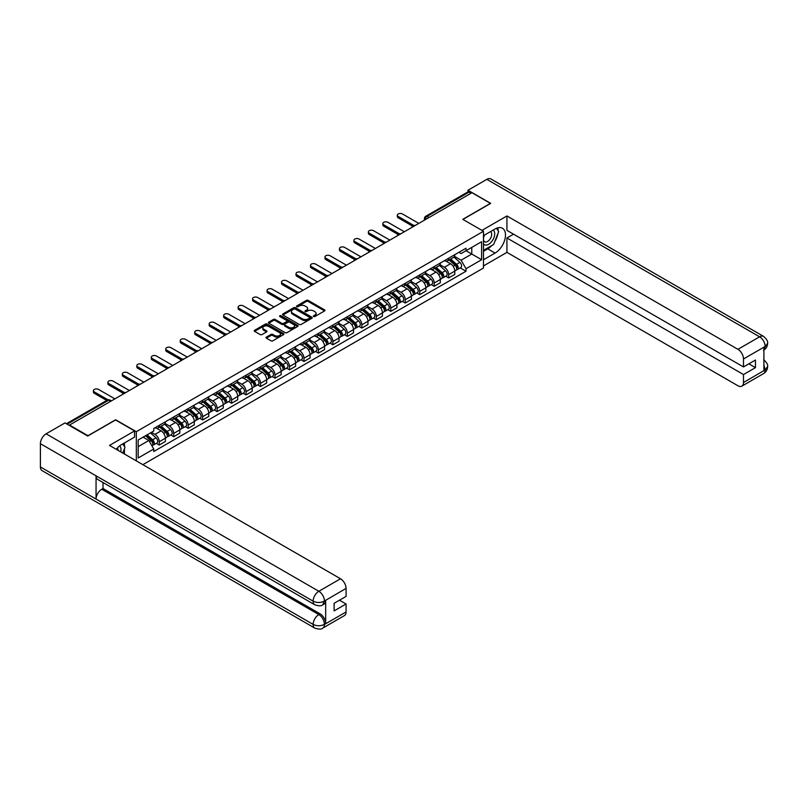 <?xml version="1.0" encoding="UTF-8"?>
<svg xmlns="http://www.w3.org/2000/svg" width="808" height="808" viewBox="0 0 808 808"><rect width="100%" height="100%" fill="white"/><g stroke="black" fill="none" stroke-linecap="round" stroke-linejoin="round"><path stroke-width="1.21" d="M313.625 316.504A0.899 0.525 0 0 0 314.908 316.504L324.584 310.918A1.293 0.747 0 0 0 324.957 310.393A1.293 0.747 0 0 0 324.584 309.868L308.191 300.404A1.293 0.747 0 0 0 306.363 300.404L296.698 305.99A0.899 0.525 0 0 0 297.97 306.727L299.223 306.01A4.121 2.384 0 0 1 305.05 306.01L306.414 306.798A4.121 2.384 0 0 1 307.616 308.474A4.121 2.384 0 0 1 306.414 310.161L305.161 310.878A0.899 0.525 0 0 0 306.434 311.615L307.686 310.898A4.121 2.384 0 0 1 313.514 310.898L314.878 311.686A4.121 2.384 0 0 1 316.09 313.363A4.121 2.384 0 0 1 314.878 315.049L313.625 315.766A0.899 0.525 0 0 0 313.625 316.504L313.625 315.766M266.398 337.098A1.293 0.747 0 0 0 266.014 337.633A1.293 0.747 0 0 0 266.398 338.158L270.993 340.804A1.293 0.747 0 0 0 272.811 340.804L283.558 334.603A1.293 0.747 0 0 0 283.931 334.078A1.293 0.747 0 0 0 283.558 333.553L267.165 324.089A1.293 0.747 0 0 0 265.347 324.089L254.601 330.29A1.293 0.747 0 0 0 254.227 330.815A1.293 0.747 0 0 0 254.601 331.351L260.156 334.552A1.293 0.747 0 0 0 261.974 334.552L266.579 331.896A1.293 0.747 0 0 0 266.953 331.371A1.293 0.747 0 0 0 266.579 330.846L263.822 329.26A3.444 1.99 0 0 1 262.812 327.846A3.444 1.99 0 0 1 264.943 326.008A3.444 1.99 0 0 1 268.69 326.442L279.487 332.674A3.444 1.99 0 0 1 280.487 334.078A3.444 1.99 0 0 1 278.366 335.916A3.444 1.99 0 0 1 274.609 335.482L272.811 334.451A1.293 0.747 0 0 0 270.993 334.451L266.398 337.098L266.398 338.158L270.993 335.522L270.993 334.451M136.32 431.694L115.635 419.756L87.991 435.714L69.528 425.059L471.963 192.718L490.426 203.374L462.772 219.332L483.467 231.28L136.32 431.694L136.32 460.893M299.314 324.462A1.293 0.747 0 0 0 301.131 324.462L311.878 318.251A1.293 0.747 0 0 0 312.252 317.726A1.293 0.747 0 0 0 311.878 317.201L295.486 307.737A1.293 0.747 0 0 0 293.668 307.737L282.921 313.948A1.293 0.747 0 0 0 282.548 314.474A1.293 0.747 0 0 0 282.921 314.999L299.314 324.462M280.144 316.706A0.899 0.525 0 0 1 281.053 316.827L297.697 326.442L286.971 332.633A1.293 0.747 0 0 1 285.153 332.633L268.761 323.17L268.761 322.119A1.293 0.747 0 0 0 268.387 322.644A1.293 0.747 0 0 0 268.761 323.17M268.761 322.119L273.356 319.463A1.293 0.747 0 0 1 275.185 319.463L281.83 323.301A1.293 0.747 0 0 0 283.648 323.301L286.699 321.544A1.293 0.747 0 0 0 287.072 321.018A1.293 0.747 0 0 0 286.699 320.493L279.78 316.494A0.899 0.525 0 0 1 281.053 315.756L297.718 325.382A1.293 0.747 0 0 1 298.091 325.907A1.293 0.747 0 0 1 297.718 326.432L297.718 325.382M142.864 464.661L483.467 268.024L483.467 231.28M429.008 217.514L427.058 216.393A2.626 1.515 60 0 0 425.745 216.261L467.771 192.001A2.626 1.515 60 0 1 469.084 192.122L427.058 216.393A2.626 1.515 120 0 0 425.2 219.604L425.2 219.705M471.034 193.253L469.084 192.122M448.672 258.217A6.04 3.485 60 0 1 447.43 260.923L453.551 257.399A6.04 3.485 -120 0 0 454.793 254.682M439.986 264.721L444.41 267.266A6.04 3.485 60 0 1 448.672 274.659L454.793 271.124A6.04 3.485 -120 0 0 450.531 263.731L446.147 261.206M454.793 271.124L454.793 274.397L448.672 277.932L445.743 276.235M447.43 260.923A6.04 3.485 60 0 1 444.451 260.661M448.672 274.659L448.672 277.932M434.199 266.579A6.04 3.485 60 0 1 432.957 269.286L439.077 265.751A6.04 3.485 -120 0 0 440.33 263.044M431.27 284.588L434.199 286.284L440.33 282.75L440.33 279.487A6.04 3.485 -120 0 0 436.057 272.094L431.674 269.559M432.957 269.286A6.04 3.485 60 0 1 429.977 269.014M425.513 273.074L429.937 275.629A6.04 3.485 60 0 1 434.199 283.022L434.199 286.284M419.736 274.932A6.04 3.485 60 0 1 418.483 277.639L424.604 274.104A6.04 3.485 -120 0 0 425.856 271.397M416.797 292.94L419.736 294.637L425.856 291.102L425.856 287.84A6.04 3.485 -120 0 0 421.584 280.447L417.201 277.912M418.483 277.639A6.04 3.485 60 0 1 415.514 277.366M411.04 281.426L415.464 283.982A6.04 3.485 60 0 1 419.736 291.375L419.736 294.637M405.262 283.285A6.04 3.485 60 0 1 404.01 285.992L410.131 282.457A6.04 3.485 -120 0 0 411.383 279.75M402.323 301.303L405.262 303L411.383 299.465L411.383 296.193A6.04 3.485 -120 0 0 407.111 288.799L402.727 286.274M404.01 285.992A6.04 3.485 60 0 1 401.041 285.719M396.566 289.779L400.99 292.334A6.04 3.485 60 0 1 405.262 299.728L405.262 303M390.789 291.637A6.04 3.485 60 0 1 389.537 294.354L395.657 290.819A6.04 3.485 -120 0 0 396.91 288.103M387.85 309.656L390.789 311.353L396.91 307.818L396.91 304.545A6.04 3.485 -120 0 0 392.648 297.162L388.264 294.627M389.537 294.354A6.04 3.485 60 0 1 386.567 294.082M382.093 298.142L386.517 300.687A6.04 3.485 60 0 1 390.789 308.08L390.789 311.353M376.316 300A6.04 3.485 60 0 1 375.064 302.707L381.184 299.172A6.04 3.485 -120 0 0 382.436 296.465M373.377 318.009L376.316 319.705L382.436 316.17L382.436 312.908A6.04 3.485 -120 0 0 378.174 305.515L373.791 302.98M375.064 302.707A6.04 3.485 60 0 1 372.094 302.434M367.63 306.495L372.044 309.05A6.04 3.485 60 0 1 376.316 316.443L376.316 319.705M361.843 308.353A6.04 3.485 60 0 1 360.59 311.06L366.721 307.525A6.04 3.485 -120 0 0 367.963 304.818M358.904 326.361L361.843 328.058L367.963 324.523L367.963 321.261A6.04 3.485 -120 0 0 363.701 313.868L359.318 311.343M360.59 311.06A6.04 3.485 60 0 1 357.621 310.787M353.157 314.847L357.58 317.403A6.04 3.485 60 0 1 361.843 324.796L361.843 328.058M347.369 316.706A6.04 3.485 60 0 1 346.117 319.413L352.248 315.877A6.04 3.485 -120 0 0 353.49 313.171M344.44 334.724L347.369 336.421L353.49 332.886L353.49 329.614A6.04 3.485 -120 0 0 349.228 322.22L344.844 319.695M346.117 319.413A6.04 3.485 60 0 1 343.147 319.14M338.683 323.2L343.107 325.755A6.04 3.485 60 0 1 347.369 333.149L347.369 336.421M332.896 325.058A6.04 3.485 60 0 1 331.654 327.775L337.774 324.24A6.04 3.485 -120 0 0 339.027 321.523M329.967 343.077L332.896 344.774L339.027 341.239L339.027 337.966A6.04 3.485 -120 0 0 334.754 330.583L330.371 328.048M331.654 327.775A6.04 3.485 60 0 1 328.674 327.503M324.21 331.563L328.634 334.118A6.04 3.485 60 0 1 332.896 341.501L332.896 344.774M318.423 333.421A6.04 3.485 60 0 1 317.18 336.128L323.301 332.593A6.04 3.485 -120 0 0 324.553 329.886M315.494 351.43L318.423 353.126L324.553 349.591L324.553 346.329A6.04 3.485 -120 0 0 320.281 338.936L315.898 336.401M317.18 336.128A6.04 3.485 60 0 1 314.211 335.855M309.737 339.916L314.161 342.471A6.04 3.485 60 0 1 318.423 349.864L318.423 353.126M303.959 341.774A6.04 3.485 60 0 1 302.707 344.481L308.828 340.946A6.04 3.485 -120 0 0 310.08 338.239M301.02 359.792L303.959 361.479L310.08 357.944L310.08 354.682A6.04 3.485 -120 0 0 305.808 347.288L301.424 344.764M302.707 344.481A6.04 3.485 60 0 1 299.738 344.208M295.263 348.268L299.687 350.824A6.04 3.485 60 0 1 303.959 358.217L303.959 361.479M289.486 350.127A6.04 3.485 60 0 1 288.234 352.833L294.354 349.298A6.04 3.485 -120 0 0 295.607 346.592M286.547 368.145L289.486 369.842L295.607 366.307L295.607 363.034A6.04 3.485 -120 0 0 291.334 355.641L286.961 353.116M288.234 352.833A6.04 3.485 60 0 1 285.264 352.561M280.79 356.631L285.214 359.176A6.04 3.485 60 0 1 289.486 366.569L289.486 369.842M275.013 358.479A6.04 3.485 60 0 1 273.761 361.196L279.881 357.661A6.04 3.485 -120 0 0 281.134 354.944M272.074 376.498L275.013 378.195L281.134 374.659L281.134 371.387A6.04 3.485 -120 0 0 276.871 364.004L272.488 361.469M273.761 361.196A6.04 3.485 60 0 1 270.791 360.924M266.327 364.984L270.741 367.539A6.04 3.485 60 0 1 275.013 374.922L275.013 378.195M260.54 366.842A6.04 3.485 60 0 1 259.287 369.549L265.418 366.014A6.04 3.485 -120 0 0 266.66 363.307M257.601 384.85L260.54 386.547L266.66 383.012L266.66 379.75A6.04 3.485 -120 0 0 262.398 372.357L258.015 369.822M259.287 369.549A6.04 3.485 60 0 1 256.318 369.276M251.854 373.336L256.277 375.892A6.04 3.485 60 0 1 260.54 383.285L260.54 386.547M246.066 375.195A6.04 3.485 60 0 1 244.814 377.902L250.945 374.367A6.04 3.485 -120 0 0 252.187 371.66M243.137 393.213L246.066 394.9L252.187 391.365L252.187 388.103A6.04 3.485 -120 0 0 247.925 380.709L243.541 378.184M244.814 377.902A6.04 3.485 60 0 1 241.844 377.629M237.38 381.689L241.804 384.244A6.04 3.485 60 0 1 246.066 391.638L246.066 394.9M231.593 383.548A6.04 3.485 60 0 1 230.351 386.254L236.471 382.719A6.04 3.485 -120 0 0 237.724 380.012M228.664 401.566L231.593 403.263L237.724 399.728L237.724 396.455A6.04 3.485 -120 0 0 233.451 389.062L229.068 386.537M230.351 386.254A6.04 3.485 60 0 1 227.371 385.982M222.907 390.052L227.331 392.597A6.04 3.485 60 0 1 231.593 399.99L231.593 403.263M217.12 391.9A6.04 3.485 60 0 1 215.877 394.617L221.998 391.082A6.04 3.485 -120 0 0 223.25 388.365M214.191 409.919L217.12 411.615L223.25 408.08L223.25 404.808A6.04 3.485 -120 0 0 218.978 397.425L214.595 394.89M215.877 394.617A6.04 3.485 60 0 1 212.908 394.344M208.434 398.405L212.858 400.96A6.04 3.485 60 0 1 217.12 408.343L217.12 411.615M202.656 400.263A6.04 3.485 60 0 1 201.404 402.97L207.525 399.435A6.04 3.485 -120 0 0 208.777 396.728M199.717 418.271L202.656 419.968L208.777 416.433L208.777 413.171A6.04 3.485 -120 0 0 204.505 405.778L200.121 403.243M201.404 402.97A6.04 3.485 60 0 1 198.435 402.697M193.96 406.757L198.384 409.313A6.04 3.485 60 0 1 202.656 416.706L202.656 419.968M188.183 408.616A6.04 3.485 60 0 1 186.931 411.322L193.051 407.788A6.04 3.485 -120 0 0 194.304 405.081M185.244 426.634L188.183 428.321L194.304 424.786L194.304 421.524A6.04 3.485 -120 0 0 190.031 414.13L185.658 411.605M186.931 411.322A6.04 3.485 60 0 1 183.961 411.05M179.487 415.11L183.911 417.665A6.04 3.485 60 0 1 188.183 425.059L188.183 428.321M173.71 416.968A6.04 3.485 60 0 1 172.458 419.675L178.578 416.14A6.04 3.485 -120 0 0 179.831 413.433M170.771 434.987L173.71 436.684L179.831 433.149L179.831 429.876A6.04 3.485 -120 0 0 175.568 422.483L171.185 419.958M172.458 419.675A6.04 3.485 60 0 1 169.488 419.403M165.024 423.473L169.438 426.018A6.04 3.485 60 0 1 173.71 433.411L173.71 436.684M159.237 425.321A6.04 3.485 60 0 1 157.984 428.038L164.105 424.503A6.04 3.485 -120 0 0 165.357 421.786M156.298 443.339L159.237 445.036L165.357 441.501L165.357 438.229A6.04 3.485 -120 0 0 161.095 430.846L156.712 428.311M157.984 428.038A6.04 3.485 60 0 1 155.015 427.765M151.439 432.341L154.964 434.381A6.04 3.485 60 0 1 159.237 441.764L159.237 445.036M458.924 252.298L461.105 253.561L481.608 241.723L471.771 247.399L471.771 254.045L461.105 260.196L454.46 256.358M138.178 446.642L148.844 440.481L153.762 448.995L138.178 457.995L138.178 439.996L153.762 430.997L153.762 428.482L466.024 248.208L466.024 250.722L481.608 259.721L466.024 268.721L461.105 260.196M481.608 241.723L481.608 259.721M153.762 448.995L153.762 451.521L466.024 271.236L466.024 268.721M148.844 440.481L143.097 437.158M460.207 267.882L466.024 271.236M313.989 316.635L314.878 316.12A4.121 2.384 0 0 0 316.09 314.433L316.09 313.363M307.616 308.474L307.616 309.545A4.121 2.384 0 0 1 306.414 311.231L305.525 311.747M324.584 309.868L324.584 310.918L308.191 301.475A1.293 0.747 0 0 0 306.363 301.475L297.051 306.858M311.858 318.261L295.486 308.808A1.293 0.747 0 0 0 293.668 308.808L282.941 315.009M309.605 318.099A0.899 0.525 0 0 0 309.605 317.362L295.213 309.06A0.899 0.525 0 0 0 293.94 309.06L292.617 309.817A4.121 2.384 0 0 0 291.415 311.504A4.121 2.384 0 0 0 292.617 313.181L302.455 318.857A4.121 2.384 0 0 0 308.282 318.857L309.605 318.099L309.605 319.17A0.899 0.525 0 0 0 309.868 318.796L309.868 317.726M291.415 311.504L291.415 312.575A4.121 2.384 0 0 0 292.617 314.251L292.617 313.181M309.605 319.17L308.282 319.928A4.121 2.384 0 0 1 302.455 319.928L292.617 314.251M268.781 323.18L273.356 320.534L273.356 319.463M287.072 321.018L287.072 322.089A1.293 0.747 0 0 1 286.699 322.614L283.648 324.372A1.293 0.747 0 0 1 281.83 324.372L275.185 320.534A1.293 0.747 0 0 0 273.356 320.534M288.729 327.28A3.444 1.99 0 0 0 292.476 327.715A3.444 1.99 0 0 0 294.607 325.876A3.444 1.99 0 0 0 293.597 324.473L289.799 322.281A1.293 0.747 0 0 0 287.971 322.281L284.921 324.038A1.293 0.747 0 0 0 284.547 324.564A1.293 0.747 0 0 0 284.921 325.089L288.729 327.28L288.729 328.351A3.444 1.99 0 0 0 292.476 328.785A3.444 1.99 0 0 0 294.607 326.947L294.607 325.876M284.547 324.564L284.547 325.634A1.293 0.747 0 0 0 284.921 326.159L284.921 325.089M288.729 328.351L284.921 326.159M280.487 334.078L280.487 335.148A3.444 1.99 0 0 1 278.366 336.986A3.444 1.99 0 0 1 274.609 336.552L272.811 335.522A1.293 0.747 0 0 0 270.993 335.522M262.812 327.846L262.812 328.917A3.444 1.99 0 0 0 263.822 330.331L263.822 329.26M266.559 331.906L263.822 330.331M283.558 333.553L283.558 334.603L267.165 325.159A1.293 0.747 0 0 0 265.347 325.159L254.621 331.361M449.096 259.964L454.995 265.226A3.283 1.889 60 0 1 456.025 270.296L454.793 271.003M449.248 260.105L452.026 261.711M449.692 259.62L456.247 265.479A1.576 0.909 60 0 1 456.742 267.913A1.576 0.909 60 0 1 456.601 267.973M450.672 259.055L456.571 264.317A3.283 1.889 60 0 1 457.601 269.387A3.283 1.889 60 0 1 456.611 269.498M453.955 257.085L459.904 262.388A3.283 1.889 60 0 1 460.934 267.458L457.601 269.387M412.565 226.129L398.213 217.837A3.02 1.737 180 0 1 397.324 216.605L397.324 215.211A3.02 1.737 -0 0 0 398.213 216.443L413.767 225.422M418.807 223.402L402.475 213.979A3.02 1.737 -0 0 0 399.192 213.605A3.02 1.737 -0 0 0 397.324 215.211M434.623 268.317L440.522 273.579A3.283 1.889 60 0 1 441.552 278.659L440.32 279.356M434.775 268.458L437.552 270.064M435.219 267.973L441.774 273.831A1.576 0.909 60 0 1 442.269 276.265A1.576 0.909 60 0 1 442.127 276.326M436.199 267.408L442.097 272.67A3.283 1.889 60 0 1 443.127 277.74A3.283 1.889 60 0 1 442.138 277.851M439.491 265.438L445.44 270.741A3.283 1.889 60 0 1 446.46 275.811L443.127 277.74M420.15 276.679L426.048 281.941A3.283 1.889 60 0 1 427.079 287.012L425.856 287.719M420.301 276.811L423.079 278.417M420.746 276.336L427.311 282.184A1.576 0.909 60 0 1 427.796 284.618A1.576 0.909 60 0 1 427.654 284.679M421.726 275.76L427.624 281.022A3.283 1.889 60 0 1 428.654 286.103A3.283 1.889 60 0 1 427.664 286.204M425.018 273.791L430.967 279.103A3.283 1.889 60 0 1 431.997 284.174L428.654 286.103M491.82 245.521A14.756 8.524 120 0 1 487.729 248.844L495.062 253.076A14.756 8.524 120 0 0 504.697 240.067A14.756 8.524 120 0 0 502.435 228.24A14.756 8.524 120 0 0 495.062 228.977L483.467 235.673M495.062 253.076L483.467 259.772M483.467 265.933L506.929 252.379L506.929 237.976L743.491 374.548L743.491 382.527L765.287 369.832L763.903 370.478L763.903 347.45L765.156 346.46L743.491 358.964A7.868 4.545 -120 0 0 737.926 349.329L759.591 336.815L486.85 179.356L467.973 190.254L490.698 203.374L462.913 219.412M513.524 234.168L506.929 237.976M748.875 363.842L755.46 367.64L755.46 360.035L743.491 366.943L506.929 230.371L506.929 215.958L737.926 349.329M481.932 230.391L506.929 215.958M506.929 252.379L737.926 385.749A7.868 4.545 -120 0 0 741.865 386.133A7.868 4.545 -120 0 0 743.491 382.527M486.85 179.356A8.07 4.656 -60 0 1 490.88 178.952L763.621 336.421A8.07 4.656 -60 0 0 759.591 336.815A7.868 4.545 60 0 1 765.156 346.46M467.973 191.91L467.973 190.254M743.491 366.943L743.491 358.964M755.46 367.64L743.491 374.548M494.749 241.663A14.756 8.524 120 0 0 497.93 233.472M498.162 230.825A14.756 8.524 120 0 0 497.799 227.816M487.729 248.844L483.467 251.308M763.903 364.974L765.156 369.761M763.621 359.722C766.792 362.56 768.115 364.842 767.6 366.549L765.297 369.832M763.621 336.421C766.782 339.239 768.115 341.531 767.6 343.299L765.297 346.541M314.807 604.798A8.07 4.656 -60 0 1 313.14 601.162C316.857 602.94 320.564 602.93 324.261 601.112L322.786 604.788C321.463 606.131 318.806 606.131 314.807 604.798L97.728 479.467A8.07 4.656 -60 0 1 96.061 475.831L40.4 443.693A8.07 4.656 -60 0 1 46.106 433.815L64.983 422.917L87.708 436.037L115.544 419.968L134.562 430.947L134.562 437.108L121.392 444.713A14.756 8.524 120 0 0 116.221 449.278M134.562 430.947L109.514 445.41L340.511 578.77A7.868 4.545 60 0 1 346.076 588.416L346.076 596.395L334.108 603.303L334.108 610.909L346.076 604L346.076 611.979A7.868 4.545 60 0 1 344.44 615.585L322.786 628.089A7.868 4.545 -120 0 0 324.412 624.483L346.076 611.979M124.129 453.844L127.23 455.641M124.452 453.662L124.452 448.713M124.452 446.501L124.452 442.946M322.786 628.089C321.523 629.422 318.867 629.422 314.807 628.099L42.066 470.63A8.07 4.656 -60 0 1 40.4 466.943L96.061 499.081A8.07 4.656 -60 0 1 101.768 489.244L318.847 614.575L320.099 613.858A7.868 4.545 60 0 1 325.664 623.493L325.664 600.465A7.868 4.545 60 0 1 324.038 604.071L322.786 604.788M40.4 443.693L40.4 466.943M46.106 433.815L318.847 591.274A8.07 4.656 -60 0 0 313.14 601.162L96.061 475.831L96.061 499.081L313.14 624.402C316.847 626.2 320.554 626.2 324.271 624.402L324.412 624.483M346.076 604L339.481 600.192M103.02 482.528L103.02 488.527L320.099 613.858M103.02 488.527L101.768 489.244M483.467 243.864A8.524 4.919 120 0 0 490.244 243.137A8.524 4.919 120 0 0 494.688 233.845A8.524 4.919 120 0 0 493.143 230.088M484.174 235.259A8.524 4.919 120 0 0 483.467 236.794M483.467 239.643A5.838 3.373 120 0 0 484.638 241.754A5.838 3.373 120 0 0 489.143 240.188A5.838 3.373 120 0 0 491.688 234.31A5.838 3.373 120 0 0 490.476 231.643A5.838 3.373 120 0 0 490.456 231.633M484.659 234.977A5.838 3.373 120 0 0 483.467 238.481M496.395 228.3L498.677 231.553L493.668 244.46L483.649 250.238M120.725 451.884A8.524 4.919 120 0 0 121.018 449.591A8.524 4.919 120 0 0 119.604 445.925M118.008 450.319A5.838 3.373 120 0 0 118.018 450.056A5.838 3.373 120 0 0 117.412 447.915M122.675 443.976L124.998 447.289L122.766 453.056M398.091 234.482L383.739 226.189A3.02 1.737 180 0 1 382.851 224.957L382.851 223.564A3.02 1.737 -0 0 0 383.739 224.796L399.293 233.775M404.333 231.765L388.002 222.331A3.02 1.737 -0 0 0 384.719 221.958A3.02 1.737 -0 0 0 382.851 223.564M383.618 242.834L369.266 234.542A3.02 1.737 180 0 1 368.377 233.31L368.377 231.926A3.02 1.737 -0 0 0 369.266 233.148L384.82 242.137M389.86 240.117L373.528 230.694A3.02 1.737 -0 0 0 370.246 230.31A3.02 1.737 -0 0 0 368.377 231.926M405.677 285.032L411.575 290.294A3.283 1.889 60 0 1 412.605 295.364L411.383 296.071M405.838 285.174L408.606 286.769M406.272 284.689L412.837 290.547A1.576 0.909 60 0 1 413.332 292.981A1.576 0.909 60 0 1 413.181 293.031M407.252 284.123L413.151 289.385A3.283 1.889 60 0 1 414.181 294.455A3.283 1.889 60 0 1 413.191 294.556M410.545 282.144L416.494 287.456A3.283 1.889 60 0 1 417.524 292.526L414.181 294.455M391.203 293.385L397.102 298.647A3.283 1.889 60 0 1 398.132 303.717L396.91 304.424M391.365 293.526L394.142 295.132M391.799 293.041L398.364 298.899A1.576 0.909 60 0 1 398.859 301.334A1.576 0.909 60 0 1 398.718 301.394M392.779 292.476L398.677 297.738A3.283 1.889 60 0 1 399.707 302.808A3.283 1.889 60 0 1 398.718 302.919M396.071 290.506L402.02 295.809A3.283 1.889 60 0 1 403.051 300.879L399.707 302.808M376.73 301.738L382.628 307A3.283 1.889 60 0 1 383.659 312.08L382.436 312.787M376.892 301.879L379.669 303.485M377.326 301.394L383.891 307.252A1.576 0.909 60 0 1 384.386 309.686A1.576 0.909 60 0 1 384.244 309.747M378.316 300.829L384.204 306.091A3.283 1.889 60 0 1 385.234 311.161A3.283 1.889 60 0 1 384.244 311.272M381.598 298.859L387.547 304.161A3.283 1.889 60 0 1 388.577 309.232L385.234 311.161M369.155 251.187L354.793 242.905A3.02 1.737 180 0 1 353.914 241.673L353.914 240.279A3.02 1.737 -0 0 0 354.793 241.511L370.347 250.49M375.387 248.47L359.065 239.047A3.02 1.737 -0 0 0 355.772 238.663A3.02 1.737 -0 0 0 353.914 240.279M354.682 259.55L340.32 251.258A3.02 1.737 180 0 1 339.441 250.026L339.441 248.632A3.02 1.737 -0 0 0 340.32 249.864L355.874 258.843M360.913 256.823L344.592 247.399A3.02 1.737 -0 0 0 341.299 247.026A3.02 1.737 -0 0 0 339.441 248.632M340.208 267.902L325.846 259.61A3.02 1.737 180 0 1 324.968 258.378L324.968 256.984A3.02 1.737 -0 0 0 325.846 258.217L341.4 267.196M346.44 265.186L330.119 255.752A3.02 1.737 -0 0 0 326.826 255.379A3.02 1.737 -0 0 0 324.968 256.984M362.267 310.1L368.155 315.362A3.283 1.889 60 0 1 369.185 320.433L367.963 321.14M362.418 310.232L365.196 311.837M362.853 309.757L369.418 315.605A1.576 0.909 60 0 1 369.913 318.039A1.576 0.909 60 0 1 369.771 318.099M363.842 309.191L369.741 314.453A3.283 1.889 60 0 1 370.761 319.524A3.283 1.889 60 0 1 369.771 319.625M367.125 307.212L373.074 312.524A3.283 1.889 60 0 1 374.104 317.594L370.761 319.524M325.735 276.255L311.373 267.963A3.02 1.737 180 0 1 310.494 266.731L310.494 265.347A3.02 1.737 -0 0 0 311.373 266.579L326.937 275.558M331.977 273.538L315.645 264.115A3.02 1.737 -0 0 0 312.353 263.731A3.02 1.737 -0 0 0 310.494 265.347M347.794 318.453L353.692 323.715A3.283 1.889 60 0 1 354.712 328.785L353.49 329.492M347.945 318.594L350.723 320.19M348.389 318.11L354.944 323.968A1.576 0.909 60 0 1 355.439 326.402A1.576 0.909 60 0 1 355.298 326.452M349.369 317.544L355.267 322.806A3.283 1.889 60 0 1 356.298 327.876A3.283 1.889 60 0 1 355.308 327.977M352.652 315.564L358.601 320.877A3.283 1.889 60 0 1 359.631 325.947L356.298 327.876M311.262 284.608L296.91 276.326A3.02 1.737 180 0 1 296.021 275.094L296.021 273.7A3.02 1.737 -0 0 0 296.91 274.932L312.464 283.911M317.504 281.891L301.172 272.468A3.02 1.737 -0 0 0 297.879 272.084A3.02 1.737 -0 0 0 296.021 273.7M333.32 326.806L339.219 332.068A3.283 1.889 60 0 1 340.249 337.138L339.017 337.845M333.472 326.947L336.249 328.553M333.916 326.462L340.471 332.32A1.576 0.909 60 0 1 340.966 334.754A1.576 0.909 60 0 1 340.825 334.815M334.896 325.897L340.794 331.159A3.283 1.889 60 0 1 341.824 336.229A3.283 1.889 60 0 1 340.835 336.34M338.178 323.927L344.127 329.23A3.283 1.889 60 0 1 345.157 334.3L341.824 336.229M296.788 292.971L282.436 284.679A3.02 1.737 180 0 1 281.548 283.446L281.548 282.053A3.02 1.737 -0 0 0 282.436 283.285L297.99 292.264M303.03 290.244L286.699 280.82A3.02 1.737 -0 0 0 283.416 280.447A3.02 1.737 -0 0 0 281.548 282.053M318.847 335.158L324.745 340.421A3.283 1.889 60 0 1 325.776 345.501L324.553 346.208M318.998 335.3L321.776 336.906M319.443 334.815L326.008 340.673A1.576 0.909 60 0 1 326.493 343.107A1.576 0.909 60 0 1 326.351 343.168M320.423 334.249L326.321 339.511A3.283 1.889 60 0 1 327.351 344.582A3.283 1.889 60 0 1 326.361 344.693M323.715 332.28L329.664 337.582A3.283 1.889 60 0 1 330.694 342.663L327.351 344.582M282.315 301.323L267.963 293.031A3.02 1.737 180 0 1 267.074 291.799L267.074 290.405A3.02 1.737 -0 0 0 267.963 291.637L283.517 300.616M288.557 298.606L272.225 289.173A3.02 1.737 -0 0 0 268.943 288.799A3.02 1.737 -0 0 0 267.074 290.405M304.374 343.521L310.272 348.783A3.283 1.889 60 0 1 311.302 353.854L310.08 354.56M304.535 343.652L307.303 345.258M304.969 343.178L311.534 349.026A1.576 0.909 60 0 1 312.029 351.46A1.576 0.909 60 0 1 311.878 351.52M305.949 342.612L311.848 347.874A3.283 1.889 60 0 1 312.878 352.945A3.283 1.889 60 0 1 311.888 353.046M309.242 340.633L315.191 345.945A3.283 1.889 60 0 1 316.221 351.015L312.878 352.945M267.852 309.676L253.49 301.384A3.02 1.737 180 0 1 252.601 300.152L252.601 298.768A3.02 1.737 -0 0 0 253.49 300L269.044 308.979M274.084 306.959L257.752 297.536A3.02 1.737 -0 0 0 254.469 297.152A3.02 1.737 -0 0 0 252.601 298.768M289.9 351.874L295.799 357.136A3.283 1.889 60 0 1 296.829 362.206L295.607 362.913M290.062 352.015L292.839 353.611M290.496 351.531L297.061 357.389A1.576 0.909 60 0 1 297.556 359.823A1.576 0.909 60 0 1 297.415 359.873M291.476 350.965L297.374 356.227A3.283 1.889 60 0 1 298.404 361.297A3.283 1.889 60 0 1 297.415 361.398M294.769 348.985L300.717 354.298A3.283 1.889 60 0 1 301.748 359.368L298.404 361.297M253.379 318.029L239.017 309.747A3.02 1.737 180 0 1 238.138 308.515L238.138 307.121A3.02 1.737 -0 0 0 239.017 308.353L254.571 317.332M259.61 315.312L243.289 305.889A3.02 1.737 -0 0 0 239.996 305.505A3.02 1.737 -0 0 0 238.138 307.121M275.427 360.227L281.325 365.489A3.283 1.889 60 0 1 282.356 370.559L281.134 371.266M275.589 360.368L278.366 361.974M276.023 359.883L282.588 365.741A1.576 0.909 60 0 1 283.083 368.175A1.576 0.909 60 0 1 282.941 368.236M277.003 359.318L282.901 364.58A3.283 1.889 60 0 1 283.931 369.65A3.283 1.889 60 0 1 282.941 369.761M280.295 357.348L286.244 362.651A3.283 1.889 60 0 1 287.274 367.721L283.931 369.65M238.905 326.392L224.543 318.099A3.02 1.737 180 0 1 223.665 316.867L223.665 315.474A3.02 1.737 -0 0 0 224.543 316.706L240.097 325.685M245.137 323.665L228.816 314.241A3.02 1.737 -0 0 0 225.523 313.868A3.02 1.737 -0 0 0 223.665 315.474M260.954 368.579L266.852 373.841A3.283 1.889 60 0 1 267.882 378.922L266.66 379.629M261.115 368.721L263.893 370.327M261.55 368.236L268.115 374.094A1.576 0.909 60 0 1 268.609 376.528A1.576 0.909 60 0 1 268.468 376.589M262.539 367.67L268.428 372.932A3.283 1.889 60 0 1 269.458 378.003A3.283 1.889 60 0 1 268.468 378.114M265.822 365.701L271.771 371.003A3.283 1.889 60 0 1 272.801 376.084L269.458 378.003M224.432 334.744L210.07 326.452A3.02 1.737 180 0 1 209.191 325.22L209.191 323.826A3.02 1.737 -0 0 0 210.07 325.058L225.634 334.037M230.664 332.027L214.342 322.594A3.02 1.737 -0 0 0 211.05 322.22A3.02 1.737 -0 0 0 209.191 323.826M246.491 376.942L252.379 382.204A3.283 1.889 60 0 1 253.409 387.274L252.187 387.981M246.642 377.084L249.419 378.679M247.086 376.599L253.641 382.447A1.576 0.909 60 0 1 254.136 384.881A1.576 0.909 60 0 1 253.995 384.941M248.066 376.033L253.964 381.295A3.283 1.889 60 0 1 254.995 386.365A3.283 1.889 60 0 1 254.005 386.466M251.349 374.054L257.298 379.366A3.283 1.889 60 0 1 258.328 384.436L254.995 386.365M209.959 343.097L195.607 334.805A3.02 1.737 180 0 1 194.718 333.573L194.718 332.189A3.02 1.737 -0 0 0 195.607 333.421L211.161 342.4M216.201 340.38L199.869 330.957A3.02 1.737 -0 0 0 196.576 330.573A3.02 1.737 -0 0 0 194.718 332.189M232.017 385.295L237.916 390.557A3.283 1.889 60 0 1 238.946 395.627L237.714 396.334M232.169 385.436L234.946 387.032M232.613 384.951L239.168 390.809A1.576 0.909 60 0 1 239.663 393.244A1.576 0.909 60 0 1 239.522 393.294M233.593 384.386L239.491 389.648A3.283 1.889 60 0 1 240.521 394.718A3.283 1.889 60 0 1 239.532 394.819M236.875 382.406L242.824 387.719A3.283 1.889 60 0 1 243.854 392.789L240.521 394.718M195.486 351.45L181.133 343.168A3.02 1.737 180 0 1 180.245 341.935L180.245 340.542A3.02 1.737 -0 0 0 181.133 341.774L196.687 350.753M201.727 348.733L185.396 339.31A3.02 1.737 -0 0 0 182.113 338.926A3.02 1.737 -0 0 0 180.245 340.542M217.544 393.647L223.442 398.91A3.283 1.889 60 0 1 224.472 403.98L223.25 404.687M217.695 393.789L220.473 395.395M218.14 393.304L224.695 399.162A1.576 0.909 60 0 1 225.19 401.596A1.576 0.909 60 0 1 225.048 401.657M219.119 392.739L225.018 398.001A3.283 1.889 60 0 1 226.048 403.071A3.283 1.889 60 0 1 225.058 403.182M222.412 390.769L228.361 396.071A3.283 1.889 60 0 1 229.391 401.142L226.048 403.071M181.012 359.812L166.66 351.52A3.02 1.737 180 0 1 165.771 350.288L165.771 348.894A3.02 1.737 -0 0 0 166.66 350.127L182.214 359.106M187.254 357.086L170.922 347.662A3.02 1.737 -0 0 0 167.64 347.288A3.02 1.737 -0 0 0 165.771 348.894M203.071 402L208.969 407.262A3.283 1.889 60 0 1 209.999 412.343L208.777 413.05M203.222 402.142L206 403.748M203.667 401.657L210.232 407.515A1.576 0.909 60 0 1 210.726 409.949A1.576 0.909 60 0 1 210.575 410.01M204.646 401.091L210.545 406.353A3.283 1.889 60 0 1 211.575 411.424A3.283 1.889 60 0 1 210.585 411.535M207.939 399.122L213.888 404.424A3.283 1.889 60 0 1 214.918 409.505L211.575 411.424M166.539 368.165L152.187 359.873A3.02 1.737 180 0 1 151.298 358.641L151.298 357.247A3.02 1.737 -0 0 0 152.187 358.479L167.741 367.468M172.781 365.448L156.449 356.015A3.02 1.737 -0 0 0 153.167 355.641A3.02 1.737 -0 0 0 151.298 357.247M188.597 410.363L194.496 415.625A3.283 1.889 60 0 1 195.526 420.695L194.304 421.402M188.759 410.504L191.526 412.1M189.193 410.02L195.758 415.868A1.576 0.909 60 0 1 196.253 418.302A1.576 0.909 60 0 1 196.102 418.362M190.173 409.454L196.071 414.716A3.283 1.889 60 0 1 197.102 419.786A3.283 1.889 60 0 1 196.112 419.887M193.466 407.474L199.414 412.787A3.283 1.889 60 0 1 200.445 417.857L197.102 419.786M152.076 376.518L137.713 368.226A3.02 1.737 180 0 1 136.835 366.994L136.835 365.61A3.02 1.737 -0 0 0 137.713 366.842L153.268 375.821M158.307 373.801L141.986 364.378A3.02 1.737 -0 0 0 138.693 363.994A3.02 1.737 -0 0 0 136.835 365.61M174.124 418.716L180.022 423.978A3.283 1.889 60 0 1 181.053 429.048L179.831 429.755M174.286 418.857L177.063 420.453M174.72 418.372L181.285 424.23A1.576 0.909 60 0 1 181.78 426.664A1.576 0.909 60 0 1 181.638 426.715M175.7 417.807L181.598 423.069A3.283 1.889 60 0 1 182.628 428.139A3.283 1.889 60 0 1 181.638 428.24M178.992 415.827L184.941 421.14A3.283 1.889 60 0 1 185.971 426.21L182.628 428.139M137.602 384.871L123.24 376.589A3.02 1.737 180 0 1 122.362 375.356L122.362 373.963A3.02 1.737 -0 0 0 123.24 375.195L138.794 384.174M143.834 382.154L127.513 372.73A3.02 1.737 -0 0 0 124.22 372.357A3.02 1.737 -0 0 0 122.362 373.963M159.651 427.068L165.549 432.331A3.283 1.889 60 0 1 166.579 437.401L165.357 438.108M159.812 427.21L162.59 428.816M160.247 426.725L166.812 432.583A1.576 0.909 60 0 1 167.306 435.017A1.576 0.909 60 0 1 167.165 435.078M161.236 426.159L167.125 431.421A3.283 1.889 60 0 1 168.155 436.492A3.283 1.889 60 0 1 167.165 436.603M164.519 424.19L170.468 429.492A3.283 1.889 60 0 1 171.498 434.563L168.155 436.492M123.129 393.233L108.767 384.941A3.02 1.737 180 0 1 107.888 383.709L107.888 382.315A3.02 1.737 -0 0 0 108.767 383.548L124.321 392.526M129.361 390.506L113.039 381.083A3.02 1.737 -0 0 0 109.747 380.709A3.02 1.737 -0 0 0 107.888 382.315M145.541 435.744L151.076 440.683A3.283 1.889 60 0 1 152.106 445.764L151.944 445.854M145.602 435.714L148.117 437.168M146.137 435.401L152.338 440.936A1.576 0.909 60 0 1 152.833 443.37A1.576 0.909 60 0 1 152.692 443.43M147.117 434.835L152.662 439.774A3.283 1.889 60 0 1 153.692 444.844A3.283 1.889 60 0 1 152.692 444.956M150.46 432.906L155.994 437.845A3.283 1.889 60 0 1 157.025 442.925L153.692 444.844M106.707 400.455L94.294 393.294A3.02 1.737 180 0 1 93.415 392.062L93.415 390.668A3.02 1.737 -0 0 0 94.294 391.9L107.999 399.809M114.898 398.869L98.566 389.436A3.02 1.737 -0 0 0 95.273 389.062A3.02 1.737 -0 0 0 93.415 390.668M425.301 219.655L425.2 219.604A2.626 1.515 0 0 1 424.432 218.534L424.432 220.15M173.71 433.411L179.831 429.876M188.183 425.059L194.304 421.524M202.656 416.706L208.777 413.171M217.12 408.343L223.25 404.808M231.593 399.99L237.724 396.455M246.066 391.638L252.187 388.103M260.54 383.285L266.66 379.75M275.013 374.922L281.134 371.387M289.486 366.569L295.607 363.034M303.959 358.217L310.08 354.682M318.423 349.864L324.553 346.329M332.896 341.501L339.027 337.966M347.369 333.149L353.49 329.614M361.843 324.796L367.963 321.261M376.316 316.443L382.436 312.908M390.789 308.08L396.91 304.545M405.262 299.728L411.383 296.193M419.736 291.375L425.856 287.84M434.199 283.022L440.33 279.487M159.237 441.764L165.357 438.229M154.964 434.381L161.095 430.846M169.438 426.018L175.568 422.483M183.911 417.665L190.031 414.13M198.384 409.313L204.505 405.778M212.858 400.96L218.978 397.425M227.331 392.597L233.451 389.062M241.804 384.244L247.925 380.709M256.277 375.892L262.398 372.357M270.741 367.539L276.871 364.004M285.214 359.176L291.334 355.641M299.687 350.824L305.808 347.288M314.161 342.471L320.281 338.936M328.634 334.118L334.754 330.583M343.107 325.755L349.228 322.22M357.58 317.403L363.701 313.868M372.044 309.05L378.174 305.515M386.517 300.687L392.648 297.162M400.99 292.334L407.111 288.799M415.464 283.982L421.584 280.447M429.937 275.629L436.057 272.094M444.41 267.266L450.531 263.731M415.019 225.583A2.626 1.515 120 0 0 413.868 226.26M400.546 233.946A2.626 1.515 120 0 0 399.394 234.613M386.083 242.299A2.626 1.515 120 0 0 384.921 242.966M371.609 250.652A2.626 1.515 120 0 0 370.448 251.318M357.136 259.004A2.626 1.515 120 0 0 355.974 259.681M342.663 267.367A2.626 1.515 120 0 0 341.501 268.034M328.189 275.72A2.626 1.515 120 0 0 327.028 276.386M313.716 284.073A2.626 1.515 120 0 0 312.565 284.739M299.243 292.435A2.626 1.515 120 0 0 298.091 293.102M284.78 300.788A2.626 1.515 120 0 0 283.618 301.455M270.306 309.141A2.626 1.515 120 0 0 269.145 309.807M255.833 317.494A2.626 1.515 120 0 0 254.672 318.17M241.36 325.856A2.626 1.515 120 0 0 240.198 326.523M226.886 334.209A2.626 1.515 120 0 0 225.725 334.876M212.413 342.562A2.626 1.515 120 0 0 211.262 343.228M197.94 350.914A2.626 1.515 120 0 0 196.788 351.591M183.477 359.277A2.626 1.515 120 0 0 182.315 359.944M169.003 367.63A2.626 1.515 120 0 0 167.842 368.296M154.53 375.983A2.626 1.515 120 0 0 153.368 376.649M140.057 384.335A2.626 1.515 120 0 0 138.895 385.012M125.583 392.698A2.626 1.515 120 0 0 124.422 393.365M110.625 401.334L108.676 400.202L67.165 424.17M111.393 400.889L109.989 400.071A2.626 1.515 120 0 0 108.676 400.202A2.626 1.515 60 0 0 107.363 400.071L66.397 423.725M314.878 316.12L314.878 315.049M305.161 311.615L305.161 310.878M306.414 311.231L306.414 310.161M296.698 306.727L296.698 305.99M306.363 301.475L306.363 300.404M308.191 301.475L308.191 300.404M282.921 314.999L282.921 313.948M293.668 308.808L293.668 307.737M295.486 308.808L295.486 307.737M311.878 318.251L311.878 317.201M302.455 319.928L302.455 318.857M308.282 319.928L308.282 318.857M275.185 320.534L275.185 319.463M281.83 324.372L281.83 323.301M283.648 324.372L283.648 323.301M286.699 322.614L286.699 321.544M281.053 316.827L281.053 315.756M272.811 335.522L272.811 334.451M274.609 336.552L274.609 335.482M266.579 331.896L266.579 330.846M254.601 331.351L254.601 330.29M265.347 325.159L265.347 324.089M267.165 325.159L267.165 324.089M454.995 265.226L453.157 266.286M457.076 267.196L456.48 267.529M459.904 262.388L456.571 264.317M398.213 216.443L398.213 217.837M440.522 273.579L438.683 274.639M442.602 275.548L442.006 275.892M445.44 270.741L442.097 272.67M426.048 281.941L424.21 283.002M428.129 283.901L427.533 284.244M430.967 279.103L427.624 281.022M767.6 366.569C767.509 369.66 766.156 372.013 763.53 373.629A7.868 4.545 -120 0 0 765.156 370.024M763.903 350.066L765.156 346.723M325.664 623.493L324.281 624.402M346.076 588.416L324.281 601.112M324.412 601.192L325.664 600.465M324.412 600.92A7.868 4.545 60 0 0 318.847 591.274L340.511 578.77M314.807 628.099A8.07 4.656 -60 0 1 313.14 624.402A8.07 4.656 -60 0 1 318.847 614.575C322.2 616.827 324.048 620.039 324.412 624.22M383.739 224.796L383.739 226.189M369.266 233.148L369.266 234.542M411.575 290.294L409.737 291.355M413.656 292.254L413.06 292.597M416.494 287.456L413.151 289.385M397.102 298.647L395.264 299.707M399.182 300.616L398.596 300.95M402.02 295.809L398.677 297.738M382.628 307L380.79 308.07M384.709 308.969L384.123 309.312M387.547 304.161L384.204 306.091M354.793 241.511L354.793 242.905M340.32 249.864L340.32 251.258M325.846 258.217L325.846 259.61M368.155 315.362L366.317 316.423M370.236 317.322L369.65 317.665M373.074 312.524L369.741 314.453M311.373 266.579L311.373 267.963M353.692 323.715L351.844 324.776M355.762 325.674L355.177 326.018M358.601 320.877L355.267 322.806M296.91 274.932L296.91 276.326M339.219 332.068L337.38 333.128M341.299 334.037L340.703 334.371M344.127 329.23L340.794 331.159M282.436 283.285L282.436 284.679M324.745 340.421L322.907 341.491M326.826 342.39L326.23 342.733M329.664 337.582L326.321 339.511M267.963 291.637L267.963 293.031M310.272 348.783L308.434 349.844M312.353 350.743L311.757 351.086M315.191 345.945L311.848 347.874M253.49 300L253.49 301.384M295.799 357.136L293.961 358.196M297.879 359.095L297.283 359.439M300.717 354.298L297.374 356.227M239.017 308.353L239.017 309.747M281.325 365.489L279.487 366.549M283.406 367.458L282.82 367.791M286.244 362.651L282.901 364.58M224.543 316.706L224.543 318.099M266.852 373.841L265.014 374.912M268.933 375.811L268.347 376.154M271.771 371.003L268.428 372.932M210.07 325.058L210.07 326.452M252.379 382.204L250.541 383.265M254.459 384.164L253.874 384.507M257.298 379.366L253.964 381.295M195.607 333.421L195.607 334.805M237.916 390.557L236.077 391.617M239.996 392.516L239.4 392.86M242.824 387.719L239.491 389.648M181.133 341.774L181.133 343.168M223.442 398.91L221.604 399.97M225.523 400.879L224.927 401.212M228.361 396.071L225.018 398.001M166.66 350.127L166.66 351.52M208.969 407.262L207.131 408.333M211.05 409.232L210.454 409.575M213.888 404.424L210.545 406.353M152.187 358.479L152.187 359.873M194.496 415.625L192.657 416.686M196.576 417.584L195.98 417.928M199.414 412.787L196.071 414.716M137.713 366.842L137.713 368.226M180.022 423.978L178.184 425.038M182.103 425.937L181.517 426.281M184.941 421.14L181.598 423.069M123.24 375.195L123.24 376.589M165.549 432.331L163.711 433.391M167.63 434.3L167.044 434.633M170.468 429.492L167.125 431.421M108.767 383.548L108.767 384.941M151.076 440.683L149.49 441.602M153.156 442.653L152.571 442.996M155.994 437.845L152.662 439.774M94.294 391.9L94.294 393.294M415.241 225.462A2.626 2.626 0 0 0 411.878 227.401M400.778 233.815A2.626 2.626 0 0 0 397.405 235.754M386.305 242.168A2.626 2.626 0 0 0 382.931 244.117M371.832 250.531A2.626 2.626 0 0 0 368.458 252.47M357.358 258.883A2.626 2.626 0 0 0 353.995 260.822M342.885 267.236A2.626 2.626 0 0 0 339.522 269.175M328.412 275.589A2.626 2.626 0 0 0 325.048 277.538M313.938 283.951A2.626 2.626 0 0 0 310.575 285.891M299.465 292.304A2.626 2.626 0 0 0 296.102 294.243M285.002 300.657A2.626 2.626 0 0 0 281.628 302.596M270.529 309.01A2.626 2.626 0 0 0 267.155 310.959M256.055 317.372A2.626 2.626 0 0 0 252.692 319.311M241.582 325.725A2.626 2.626 0 0 0 238.219 327.664M227.109 334.078A2.626 2.626 0 0 0 223.745 336.027M212.635 342.43A2.626 2.626 0 0 0 209.272 344.38M198.162 350.793A2.626 2.626 0 0 0 194.799 352.732M183.699 359.146A2.626 2.626 0 0 0 180.325 361.085M169.226 367.499A2.626 2.626 0 0 0 165.852 369.448M154.752 375.851A2.626 2.626 0 0 0 151.389 377.801M140.279 384.214A2.626 2.626 0 0 0 136.916 386.153M125.806 392.567A2.626 2.626 0 0 0 122.442 394.506M109.989 400.071A2.626 2.626 0 0 0 107.363 400.071M425.745 216.261A2.626 2.626 0 0 0 424.432 218.534M741.865 386.133L763.53 373.629M767.6 343.329C767.499 346.39 766.135 348.723 763.53 350.329"/></g></svg>
